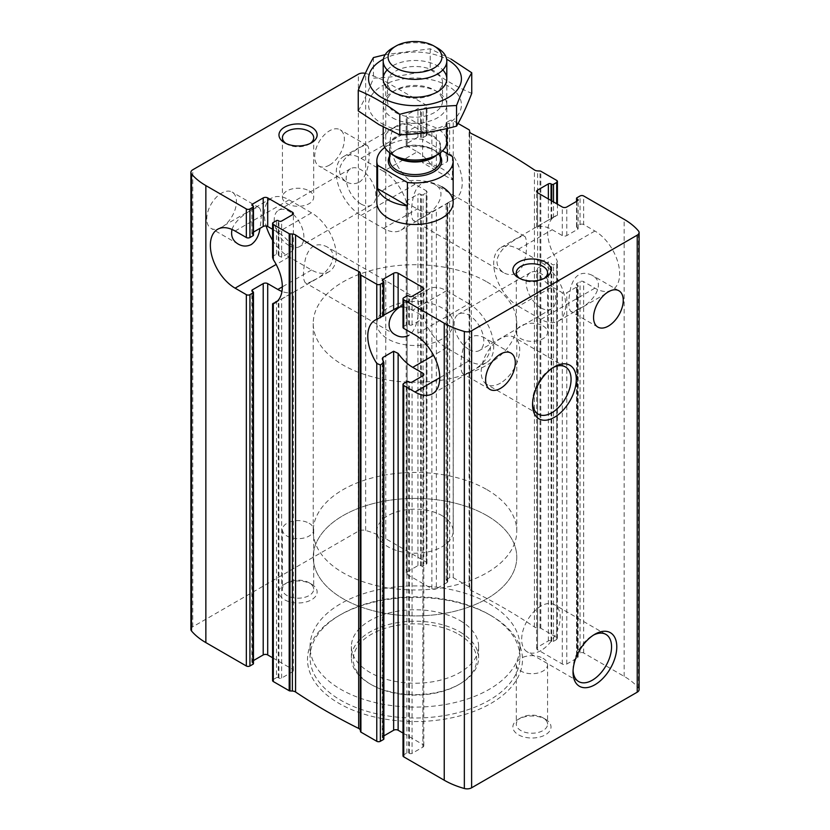 <?xml version="1.0" encoding="UTF-8"?>
<svg xmlns="http://www.w3.org/2000/svg" width="830" height="830" viewBox="0 0 830 830"><rect width="100%" height="100%" fill="white"/><g stroke="black" fill="none" stroke-linecap="round" stroke-linejoin="round"><path stroke-width="0.62" stroke-dasharray="4.15 3.11" d="M421.298 218.041C417.334 220.469 414.71 221.32 413.413 220.593C410.715 217.585 410.715 209.513 413.413 196.368C417.075 183.824 424.078 179.778 434.401 184.229C449.673 192.01 435.428 212.356 421.298 218.041M516.644 273.091C528.088 265.818 527.963 237.297 524.529 236.27C520.877 235.606 513.894 239.631 503.592 248.336C494.815 257.964 494.794 266.057 503.54 272.624C507.856 275.093 512.224 275.249 516.644 273.091M329.541 165.066A20.989 12.118 -60 0 1 319.052 166.114A20.989 12.118 -60 0 1 319.052 141.868A20.989 12.118 -60 0 1 340.041 129.75A20.989 12.118 -60 0 1 343.257 146.578A20.989 12.118 -60 0 1 329.541 165.066M359.224 182.206C370.678 174.943 370.543 146.412 367.109 145.385C363.457 144.721 356.475 148.746 346.172 157.451C337.395 167.079 337.374 175.172 346.12 181.739C350.436 184.208 354.804 184.364 359.224 182.206M190.9 629.399A6.36 3.673 0 0 1 192.768 626.795L358.384 531.179A6.36 3.673 0 0 1 365.657 530.474A74.42 42.963 0 0 1 385.763 538.743L426.247 562.107A2.542 1.473 0 0 1 426.994 563.145A2.542 1.473 0 0 1 426.247 564.192L423.093 566.008A1.276 0.737 0 0 1 421.298 566.008L420.623 565.614A1.909 1.1 0 0 0 417.926 565.614L407.125 571.849A3.185 1.836 0 0 0 406.202 573.146A3.185 1.836 0 0 0 407.125 574.443L407.125 203.111L417.251 208.953A34.985 20.2 60 0 0 431.87 211.878L447.163 203.288L447.163 582.494A1.909 1.1 0 0 0 447.712 581.716A1.909 1.1 0 0 0 447.163 580.938L447.163 203.288A34.985 20.2 -120 0 1 446.488 203.506L453.232 199.833A34.985 20.2 -120 0 0 454.975 199.003A34.985 20.2 -120 0 0 453.232 155.76L449.632 154.204L449.632 120.661L446.488 122.487A1.276 0.737 0 0 0 446.115 123.006A1.276 0.737 0 0 0 446.488 123.525L447.163 123.909A1.909 1.1 0 0 1 447.712 124.687A1.909 1.1 0 0 1 447.163 125.465L436.362 131.7A3.185 1.836 0 0 1 431.87 131.7L407.125 117.424A3.185 1.836 0 0 1 406.202 116.117A3.185 1.836 0 0 1 407.125 114.82L417.926 108.595A1.909 1.1 0 0 1 420.623 108.595L421.298 108.979A1.276 0.737 0 0 0 423.093 108.979L426.247 107.163A2.542 1.473 0 0 0 426.994 106.126A2.542 1.473 0 0 0 426.247 105.088L385.763 81.714A74.42 42.963 0 0 0 365.657 73.445A6.36 3.673 0 0 0 365.325 73.362M421.298 566.008L421.298 194.677L420.623 194.282A1.909 1.1 0 0 0 417.926 194.282L407.125 200.518A3.185 1.836 0 0 0 406.202 201.815A3.185 1.836 0 0 0 407.125 203.111M383.512 171.302L361.029 158.323A34.985 20.2 -120 0 0 343.537 156.59A34.985 20.2 -120 0 0 338.173 184.623A34.985 20.2 -120 0 0 361.029 215.447L383.512 228.426A34.985 20.2 -120 0 0 401.004 230.159A34.985 20.2 -120 0 0 406.368 202.126A34.985 20.2 -120 0 0 383.512 171.302L417.251 151.828L407.125 145.987A3.185 1.836 180 0 1 406.202 144.69A3.185 1.836 180 0 1 407.125 143.382L417.926 137.157A1.909 1.1 180 0 1 420.623 137.157L421.298 137.541L421.298 108.979M421.298 194.677A1.276 0.737 0 0 0 423.093 194.677L426.247 192.851A2.542 1.473 0 0 0 426.994 191.813A2.542 1.473 0 0 0 426.247 190.776L415 184.291A34.985 20.2 -120 0 1 392.144 153.457A34.985 20.2 -120 0 1 397.508 125.423A34.985 20.2 -120 0 1 415 127.156L426.247 133.651A2.542 1.473 180 0 1 426.994 134.688A2.542 1.473 180 0 1 426.247 135.726L426.247 107.163M426.247 135.726L423.093 137.541A1.276 0.737 180 0 1 421.298 137.541M639.1 689.574A6.36 3.673 0 0 0 638.457 687.977A74.42 42.963 0 0 0 624.139 676.367L583.666 652.992A2.542 1.473 0 0 0 580.066 652.992L576.912 654.818A1.276 0.737 0 0 0 576.539 655.337A1.276 0.737 0 0 0 576.912 655.856L577.587 656.24A1.909 1.1 0 0 1 578.147 657.018A1.909 1.1 0 0 1 577.587 657.796L566.797 664.031A3.185 1.836 0 0 1 562.294 664.031L537.56 649.745A3.185 1.836 0 0 1 536.626 648.448A3.185 1.836 0 0 1 537.56 647.151L548.36 640.916A1.909 1.1 0 0 1 551.058 640.916L551.732 641.31A1.276 0.737 0 0 0 553.527 641.31L556.681 639.494A2.542 1.473 0 0 0 557.418 638.457A2.542 1.473 0 0 0 556.681 637.419L540.807 628.258A1.276 0.737 0 0 0 540.019 628.04L537.622 627.926A4.772 2.749 0 0 1 534.427 626.972A594.716 343.361 0 0 0 471.315 590.535A4.772 2.749 0 0 1 469.676 588.688L469.458 587.308A1.276 0.737 0 0 0 469.095 586.851L453.232 577.69A2.542 1.473 0 0 0 449.632 577.69L446.488 579.506A1.276 0.737 0 0 0 446.115 580.025A1.276 0.737 0 0 0 446.488 580.543L447.163 580.938M458.056 123.452L453.232 120.661A2.542 1.473 0 0 0 449.632 120.661M446.115 123.006L446.115 156.756L449.632 154.204M446.488 580.543L446.488 579.506M446.488 122.487L446.488 123.525M417.251 151.828A34.985 20.2 60 0 1 431.87 165.782L436.362 167.93L447.163 161.705L447.712 160.512L447.163 158.789A34.985 20.2 -120 0 0 446.488 157.804M447.163 582.494L436.362 588.729L436.362 209.72M407.125 574.443L431.87 588.729A3.185 1.836 0 0 0 436.362 588.729M518.449 306.332L540.932 319.311A34.985 20.2 -120 0 0 558.424 321.044A34.985 20.2 -120 0 0 563.788 293.011A34.985 20.2 -120 0 0 540.932 262.187L518.449 249.208A34.985 20.2 -120 0 0 500.957 247.475A34.985 20.2 -120 0 0 495.593 275.508A34.985 20.2 -120 0 0 518.449 306.332L552.178 286.858L562.294 292.7A3.185 1.836 0 0 0 566.797 292.7L577.587 286.464A1.909 1.1 0 0 0 578.147 285.686A1.909 1.1 0 0 0 577.587 284.908L576.912 284.514A1.276 0.737 0 0 1 576.539 283.995A1.276 0.737 0 0 1 576.912 283.476L580.066 281.661A2.542 1.473 0 0 1 583.666 281.661L594.903 288.155A34.985 20.2 -120 0 0 612.395 289.888A34.985 20.2 -120 0 0 617.759 261.855A34.985 20.2 -120 0 0 594.903 231.031L583.666 224.536L583.666 195.973M583.666 224.536A2.542 1.473 180 0 0 580.066 224.536L576.912 226.351A1.276 0.737 180 0 0 576.539 226.87A1.276 0.737 180 0 0 576.912 227.389L577.587 227.783A1.909 1.1 180 0 1 578.147 228.561A1.909 1.1 180 0 1 577.587 229.339L566.797 235.575A3.185 1.836 180 0 1 562.294 235.575L552.178 229.723A34.985 20.2 60 0 0 537.56 226.808L537.56 192.726L537.56 226.362L548.36 220.126L548.36 198.961M578.717 308.926C574.754 311.354 572.129 312.205 570.833 311.478C568.135 308.47 568.135 300.387 570.822 287.253C574.495 274.709 581.498 270.663 591.821 275.114C607.093 282.895 592.838 303.24 578.717 308.926M548.36 220.126L551.058 218.778A34.985 20.2 -120 0 1 551.732 218.56L556.681 215.489A34.985 20.2 -120 0 0 554.928 216.308A34.985 20.2 -120 0 0 556.681 259.551L557.418 261.72L556.681 263.193L553.527 265.009L551.732 264.262A34.985 20.2 -120 0 1 551.058 263.266L548.36 261.917L537.56 268.152L536.637 270.134L537.56 272.894A34.985 20.2 60 0 0 552.178 286.858M556.681 203.765L556.681 180.39M272.582 257.456L273.319 255.993L276.473 254.177L278.268 254.914A34.985 20.2 60 0 1 278.942 255.91L281.64 257.259L292.44 251.034L293.363 249.042L292.44 246.282A34.985 20.2 -120 0 0 277.822 232.327L272.582 229.298M276.473 677.664A1.276 0.737 0 0 1 278.268 677.664L278.942 678.058A1.909 1.1 0 0 0 281.64 678.058L292.44 671.823L292.44 292.824L278.942 300.398A34.985 20.2 60 0 1 278.268 300.616L276.473 301.363L276.473 677.664L273.319 679.48A2.542 1.473 0 0 0 272.582 680.517M289.068 245.566A20.989 12.118 -120 0 0 299.557 246.603A20.989 12.118 -120 0 0 299.557 222.367A20.989 12.118 -120 0 0 278.569 210.249A20.989 12.118 -120 0 0 275.353 227.067A20.989 12.118 -120 0 0 289.068 245.566M361.029 204.024A20.989 12.118 -120 0 0 371.518 205.062A20.989 12.118 -120 0 0 371.518 180.826A20.989 12.118 -120 0 0 350.53 168.708A20.989 12.118 -120 0 0 347.314 185.526A20.989 12.118 -120 0 0 361.029 204.024M383.885 315.078L382.838 315.69L382.838 281.007L382.838 315.898A34.985 20.2 60 0 1 383.512 315.68L383.512 315.971M383.885 738.949A1.276 0.737 0 0 0 383.512 738.43L382.838 738.036L382.838 360.386L382.838 736.48L383.885 735.878M403.007 327.362A2.542 1.473 0 0 1 403.754 326.325L406.908 324.509A1.276 0.737 0 0 1 408.702 324.509L409.377 324.893A1.909 1.1 0 0 0 412.074 324.893L422.875 318.668A3.185 1.836 0 0 0 423.798 317.371A3.185 1.836 0 0 0 422.875 316.064L412.749 310.223A34.985 20.2 -120 0 0 403.007 306.913M468.971 349.44A20.989 12.118 -120 0 0 479.47 350.478A20.989 12.118 -120 0 0 479.47 326.242A20.989 12.118 -120 0 0 458.482 314.124A20.989 12.118 -120 0 0 455.255 330.942A20.989 12.118 -120 0 0 468.971 349.44M540.932 307.889A20.989 12.118 -120 0 0 551.431 308.926A20.989 12.118 -120 0 0 551.431 284.69A20.989 12.118 -120 0 0 530.443 272.572A20.989 12.118 -120 0 0 527.226 289.39A20.989 12.118 -120 0 0 540.932 307.889M221.6 227.389A20.989 12.118 -60 0 1 211.111 228.426A20.989 12.118 -60 0 1 211.111 204.19A20.989 12.118 -60 0 1 232.099 192.072A20.989 12.118 -60 0 1 235.315 208.89A20.989 12.118 -60 0 1 221.6 227.389M232.016 229.474C235.969 216.91 257.29 205.736 259.168 207.708C261.564 209.959 261.834 216.838 259.987 228.343M313.356 280.364C327.476 274.637 341.732 254.416 326.46 246.552C316.199 242.08 309.206 246.095 305.492 258.607C302.774 271.732 302.763 279.835 305.471 282.916C306.768 283.642 309.393 282.791 313.356 280.364M399.915 306.965C408.516 300.585 414.077 297.794 416.587 298.593C420.022 299.526 420.146 328.182 408.702 335.413M253.461 663.637A1.276 0.737 0 0 0 253.088 663.118L252.413 662.734L252.413 291.403L252.413 661.178A1.909 1.1 0 0 0 251.853 661.956A1.909 1.1 0 0 0 252.413 662.734M253.461 235.181A1.276 0.737 0 0 0 253.088 234.662L253.088 206.099M253.461 232.11L252.413 232.711A1.909 1.1 0 0 0 251.853 233.489A1.909 1.1 0 0 0 252.413 234.268L253.088 234.662M252.413 661.178L253.461 660.566M422.875 747.125A3.185 1.836 0 0 0 423.798 745.828A3.185 1.836 0 0 0 422.875 744.531L422.875 375.793L422.875 747.125L412.074 753.36L412.074 382.028M403.007 755.829A2.542 1.473 0 0 1 403.754 754.781L406.908 752.966A1.276 0.737 0 0 1 408.702 752.966L409.377 753.36A1.909 1.1 0 0 0 412.074 753.36M470.776 371.249C484.896 365.522 499.152 345.301 483.88 337.437C473.619 332.965 466.626 336.98 462.901 349.492C460.183 362.617 460.183 370.72 462.891 373.791C464.188 374.527 466.813 373.676 470.776 371.249M311.551 584.185L311.551 584.185A19.08 11.018 180 0 1 311.551 599.758A19.08 11.018 180 0 1 284.565 599.758A19.08 11.018 180 0 1 284.565 584.185A19.08 11.018 180 0 1 311.551 584.185L309.123 582.774A15.635 9.026 180 0 1 313.699 589.165A15.635 9.026 180 0 1 298.063 598.191A15.635 9.026 180 0 1 282.428 589.165A15.635 9.026 180 0 1 287.004 582.774A15.635 9.026 180 0 1 309.123 582.774L311.551 584.185M545.435 719.216L545.435 719.216A19.08 11.018 180 0 1 545.435 734.789A19.08 11.018 180 0 1 518.449 734.789A19.08 11.018 180 0 1 518.449 719.216A19.08 11.018 180 0 1 545.435 719.216L542.996 717.805A15.635 9.026 180 0 1 547.572 724.185A15.635 9.026 180 0 1 531.937 733.222A15.635 9.026 180 0 1 516.302 724.185A15.635 9.026 180 0 1 520.877 717.805A15.635 9.026 180 0 1 542.996 717.805L545.435 719.216M491.007 615.601L491.007 615.601A107.495 62.063 180 0 1 491.007 703.373A107.495 62.063 180 0 1 338.993 703.373A107.495 62.063 180 0 1 338.993 615.601A107.495 62.063 180 0 1 491.007 615.601L489.212 614.563A104.954 60.59 180 0 1 519.954 657.412A104.954 60.59 180 0 1 415 718.002A104.954 60.59 180 0 1 310.046 657.412A104.954 60.59 180 0 1 340.788 614.563A104.954 60.59 180 0 1 489.212 614.563L491.007 615.601M403.007 733.066L422.875 744.531M382.838 736.48A1.909 1.1 0 0 0 382.288 737.258A1.909 1.1 0 0 0 382.838 738.036M292.44 671.823A3.185 1.836 0 0 0 293.374 670.526A3.185 1.836 0 0 0 292.44 669.229L292.44 292.368A34.985 20.2 -120 0 1 281.972 291.444M272.582 657.754L292.44 669.229M376.841 323.472A38.159 22.037 180 0 1 400.392 303.116A38.159 22.037 180 0 1 441.985 307.889A38.159 22.037 180 0 1 453.159 323.472A38.159 22.037 180 0 1 415 345.508A38.159 22.037 180 0 1 376.841 323.472L376.841 202.458A38.159 22.037 180 0 1 400.392 182.102A38.159 22.037 180 0 1 441.985 186.885M486.961 281.92A101.768 58.754 180 0 1 516.768 323.472A101.768 58.754 180 0 1 415 382.225A101.768 58.754 180 0 1 313.232 323.472A101.768 58.754 180 0 1 376.052 269.19A101.768 58.754 180 0 1 486.961 281.92M486.961 515.627A101.768 58.754 180 0 1 516.768 557.179A101.768 58.754 180 0 1 415 615.933A101.768 58.754 180 0 1 313.232 557.179A101.768 58.754 180 0 1 376.052 502.887A101.768 58.754 180 0 1 486.961 515.627A101.768 58.754 180 0 1 516.768 557.179A101.768 58.754 180 0 1 415 615.933A101.768 58.754 180 0 1 313.232 557.179A101.768 58.754 180 0 1 376.052 502.887A101.768 58.754 180 0 1 486.961 515.627M489.212 603.659A104.954 60.59 180 0 1 519.954 646.508A104.954 60.59 180 0 1 415 707.098A104.954 60.59 180 0 1 310.046 646.508A104.954 60.59 180 0 1 374.838 590.524A104.954 60.59 180 0 1 489.212 603.659M459.976 620.539A63.609 36.727 180 0 1 478.609 646.508A63.609 36.727 180 0 1 415 683.225A63.609 36.727 180 0 1 351.391 646.508A63.609 36.727 180 0 1 390.66 612.571A63.609 36.727 180 0 1 459.976 620.539M459.976 631.962A63.609 36.727 180 0 1 478.609 657.931A63.609 36.727 180 0 1 459.976 683.899A63.609 36.727 180 0 1 370.024 683.899A63.609 36.727 180 0 1 351.391 657.931A63.609 36.727 180 0 1 390.66 624.004A63.609 36.727 180 0 1 459.976 631.962M458.627 634.296A61.7 35.617 180 0 1 458.627 684.677A61.7 35.617 180 0 1 371.373 684.677A61.7 35.617 180 0 1 371.373 634.296A61.7 35.617 180 0 1 458.627 634.296M532.59 403.069A27.245 15.729 -60 0 1 532.549 401.637A27.245 15.729 -60 0 1 551.815 368.271A27.245 15.729 -60 0 1 553.081 367.586M500.459 383.107A27.245 15.729 -60 0 1 486.837 384.456A27.245 15.729 -60 0 1 482.655 362.627A27.245 15.729 -60 0 1 500.459 338.619A27.245 15.729 -60 0 1 514.081 337.271A27.245 15.729 -60 0 1 518.252 359.1A27.245 15.729 -60 0 1 500.459 383.107M573.074 670.536A27.245 15.729 -60 0 1 573.032 669.094A27.245 15.729 -60 0 1 592.288 635.739A27.245 15.729 -60 0 1 593.554 635.054M540.932 650.564A27.245 15.729 -60 0 1 527.309 651.924A27.245 15.729 -60 0 1 523.139 630.084A27.245 15.729 -60 0 1 540.932 606.087A27.245 15.729 -60 0 1 554.554 604.738A27.245 15.729 -60 0 1 558.735 626.567A27.245 15.729 -60 0 1 540.932 650.564M542.996 658.294A15.635 9.026 180 0 1 547.572 664.685A15.635 9.026 180 0 1 531.937 673.711A15.635 9.026 180 0 1 516.302 664.685A15.635 9.026 180 0 1 525.95 656.343A15.635 9.026 180 0 1 542.996 658.294M309.123 523.263A15.635 9.026 180 0 1 313.699 529.654A15.635 9.026 180 0 1 298.063 538.68A15.635 9.026 180 0 1 282.428 529.654A15.635 9.026 180 0 1 292.077 521.313A15.635 9.026 180 0 1 309.123 523.263M544.096 278.465A15.635 9.026 180 0 1 542.996 279.171A15.635 9.026 180 0 1 520.877 279.171A15.635 9.026 180 0 1 519.788 278.465M542.996 325.91A15.635 9.026 180 0 1 547.572 332.301A15.635 9.026 180 0 1 537.923 340.642A15.635 9.026 180 0 1 520.877 338.682A15.635 9.026 180 0 1 516.302 332.301A15.635 9.026 180 0 1 525.95 323.959A15.635 9.026 180 0 1 542.996 325.91M310.213 143.445A15.635 9.026 180 0 1 309.123 144.14A15.635 9.026 180 0 1 287.004 144.14A15.635 9.026 180 0 1 285.904 143.445M309.123 190.89A15.635 9.026 180 0 1 313.699 197.27A15.635 9.026 180 0 1 304.05 205.612A15.635 9.026 180 0 1 287.004 203.651A15.635 9.026 180 0 1 282.428 197.27A15.635 9.026 180 0 1 292.077 188.929A15.635 9.026 180 0 1 309.123 190.89M468.971 303.739L446.488 290.749A34.985 20.2 -120 0 0 428.996 289.016A34.985 20.2 -120 0 0 423.632 317.05A34.985 20.2 -120 0 0 446.488 347.874L468.971 360.863A34.985 20.2 -120 0 0 486.463 362.596A34.985 20.2 -120 0 0 491.827 334.563A34.985 20.2 -120 0 0 468.971 303.739L415 334.895M272.582 240.202A34.985 20.2 -120 0 0 289.068 256.989L311.551 269.978A34.985 20.2 -120 0 0 329.043 271.711A34.985 20.2 -120 0 0 334.407 243.678A34.985 20.2 -120 0 0 311.551 212.854L289.068 199.864A34.985 20.2 -120 0 0 271.576 198.131A34.985 20.2 -120 0 0 266.16 225.988M442.546 150.853L422.574 139.316L422.574 162.69A38.159 22.037 0 0 1 441.985 168.708A38.159 22.037 0 0 1 452.402 179.913L422.574 162.69M384.798 147.439A38.159 22.037 180 0 1 422.574 139.316M441.985 515.627A38.159 22.037 180 0 1 453.159 531.21A38.159 22.037 180 0 1 415 553.247A38.159 22.037 180 0 1 376.841 531.21A38.159 22.037 180 0 1 400.392 510.855A38.159 22.037 180 0 1 441.985 515.627M452.402 156.538L452.402 179.913M486.961 489.659A101.768 58.754 180 0 1 516.768 531.21A101.768 58.754 180 0 1 415 589.964A101.768 58.754 180 0 1 313.232 531.21A101.768 58.754 180 0 1 376.052 476.928A101.768 58.754 180 0 1 486.961 489.659M392.507 48.047A31.799 18.364 180 0 1 437.493 48.047M383.201 141.681A31.799 18.364 180 0 1 415 123.317A31.799 18.364 180 0 1 446.799 141.681M387.195 69.938A31.799 18.364 180 0 1 437.493 65.871A31.799 18.364 180 0 1 442.805 69.938M383.346 59.241A46.428 26.809 180 0 1 446.654 59.241M450.981 59.055L430.21 48.783L385.172 54.656M382.163 123.784A46.428 26.809 0 0 0 459.851 111.76A46.428 26.809 0 0 0 402.986 78.933A46.428 26.809 0 0 0 382.163 123.784M358.249 110.909C363.312 102.256 368.385 91.331 373.448 78.144C392.372 77.481 411.286 74.555 430.21 69.357C443.884 79.524 457.735 87.513 471.751 93.344M392.507 117.808A31.799 18.364 0 0 0 437.493 117.808A31.799 18.364 0 0 0 437.493 91.84A31.799 18.364 0 0 0 392.507 91.84A31.799 18.364 0 0 0 392.507 117.808M395.557 112.538A27.504 15.874 0 0 0 425.52 115.982A27.504 15.874 0 0 0 442.504 101.312A27.504 15.874 0 0 0 434.443 90.086A27.504 15.874 0 0 0 395.557 90.086A27.504 15.874 0 0 0 387.496 101.312A27.504 15.874 0 0 0 395.557 112.538M392.507 91.84L395.557 93.593A27.504 15.874 0 0 0 434.443 93.593A27.504 15.874 0 0 0 442.504 82.367A27.504 15.874 0 0 0 415 66.493A27.504 15.874 0 0 0 387.496 82.367A27.504 15.874 0 0 0 395.557 93.593L392.507 91.84L395.557 90.086M373.448 57.571L373.448 78.144M430.21 48.783L430.21 69.357M407.125 571.849L407.125 200.518M407.125 145.987L407.125 117.424M407.125 143.382L407.125 114.82M417.926 137.157L417.926 108.595M417.926 565.614L417.926 194.282M420.623 565.614L420.623 194.282M420.623 137.157L420.623 108.595M423.093 566.008L423.093 194.677M423.093 137.541L423.093 108.979M426.247 562.107L426.247 190.776M426.247 564.192L426.247 192.851M426.247 133.651L426.247 105.088M385.763 538.743L385.763 81.714M449.632 577.69L449.632 201.389M453.232 577.69L453.232 199.833M453.232 155.76L453.232 120.661M447.163 158.789L447.163 123.909M447.163 161.705L447.163 125.465M436.362 167.93L436.362 131.7M431.87 588.729L431.87 211.878M431.87 165.782L431.87 131.7M562.294 664.031L562.294 292.7M566.797 664.031L566.797 292.7M566.797 235.575L566.797 207.002M562.294 235.575L562.294 207.002M577.587 657.796L577.587 286.464M577.587 229.339L577.587 227.783M577.587 656.24L577.587 284.908M576.912 655.856L576.912 284.514M576.912 654.818L576.912 283.476M576.912 226.351L576.912 197.789M576.912 227.389L576.912 201.161M580.066 652.992L580.066 281.661M580.066 224.536L580.066 195.973M583.666 652.992L583.666 281.661M556.681 637.419L556.681 259.551M556.681 639.494L556.681 263.193M553.527 641.31L553.527 265.009M553.527 217.823L553.527 201.939M551.732 641.31L551.732 264.262M551.732 218.56L551.732 200.901M551.058 640.916L551.058 263.266M548.36 640.916L548.36 261.917M551.058 218.778L551.058 200.518M537.56 647.151L537.56 268.152M537.56 649.745L537.56 272.894M292.44 246.282L292.44 251.034M281.64 678.058L281.64 299.049M278.942 255.91L278.942 221.029M281.64 257.259L281.64 221.029M278.268 254.914L278.268 220.635M276.473 254.177L276.473 220.635M273.319 679.48L273.319 303.178M273.319 255.993L273.319 222.461M383.512 315.68L383.512 281.401M383.512 738.43L383.512 361.382M422.875 316.064L422.875 318.668M253.088 663.118L253.088 291.787M252.413 232.711L252.413 234.268M412.074 324.893L412.074 296.331M409.377 753.36L409.377 382.028M409.377 324.893L409.377 296.331M408.702 324.509L408.702 295.947M408.702 752.966L408.702 381.634M406.908 752.966L406.908 381.634M406.908 324.509L406.908 295.947M403.754 754.781L403.754 383.45M403.754 326.325L403.754 297.763M624.139 676.367L624.139 219.338M469.095 586.851L469.095 129.822M192.768 626.795L192.768 169.776M358.384 531.179L358.384 74.161M540.807 628.258L540.807 171.229M540.019 628.04L540.019 171.022M537.622 627.926L537.622 170.897M534.427 626.972L534.427 169.953M471.315 590.535L471.315 133.516M469.676 588.688L469.676 131.669M469.458 587.308L469.458 130.279M638.457 687.977L638.457 230.948M365.657 530.474L365.657 73.445M278.942 678.058L278.942 300.398M278.268 677.664L278.268 300.616M446.488 290.749L412.749 310.223M446.488 347.874L433.582 355.323M468.971 360.863L439.734 377.743M289.068 199.864L235.098 231.031M311.551 212.854L277.822 232.327M289.068 256.989L276.162 264.448M311.551 269.978L282.314 286.858M540.932 262.187L594.903 231.031M518.449 249.208L552.178 229.723M540.932 319.311L594.903 288.155M361.029 158.323L415 127.156M361.029 215.447L415 184.291M383.512 228.426L417.251 208.953M389.561 156.216A26.716 15.428 180 0 1 415 145.489A26.716 15.428 180 0 1 440.44 156.216M393.742 155.376A25.44 14.691 180 0 1 389.561 147.304C389.509 150.842 391.905 154.11 396.75 157.109A25.813 14.909 180 0 1 396.75 136.027A25.813 14.909 180 0 1 433.25 136.027A25.813 14.909 180 0 1 433.25 157.109C438.095 154.11 440.491 150.842 440.44 147.304A25.44 14.691 180 0 1 436.258 155.376M389.561 152.699L389.561 147.304A25.44 14.691 180 0 1 415 132.613A25.44 14.691 180 0 1 440.44 147.304L440.44 152.699M389.561 159.879A25.44 14.691 180 0 1 415 145.188A25.44 14.691 180 0 1 440.44 159.879C443.251 141.899 386.749 141.899 389.561 159.879M524.529 236.27L434.401 184.229M503.54 272.624L413.413 220.593M367.109 145.385L340.041 129.75M346.12 181.739L319.052 166.114M406.202 573.146L406.202 201.815M406.202 144.69L406.202 116.117M426.994 563.145L426.994 191.813M426.994 134.688L426.994 106.126M446.115 580.025L446.115 203.506M447.712 581.716L447.712 203.132M447.712 160.512L447.712 124.687M578.147 657.018L578.147 285.686M578.147 228.561L578.147 199.999M576.539 655.337L576.539 283.995M576.539 226.87L576.539 201.379M618.889 290.749L591.821 275.114M597.901 327.103L570.833 311.478M557.418 638.457L557.418 261.72M557.418 215.385L557.418 204.19M536.626 648.448L536.626 270.134M536.626 226.974L536.626 191.429M293.374 249.042L293.374 213.497M350.53 168.708L278.569 210.249M371.518 205.062L299.557 246.603M382.288 316.054L382.288 280.229M530.443 272.572L458.482 314.124M551.431 308.926L479.47 350.478M259.168 207.708L232.099 192.072M238.179 244.062L211.111 228.426M416.587 298.593L326.46 246.552M395.599 334.947L305.471 282.916M251.853 661.956L251.853 290.625M251.853 233.489L251.853 204.927M423.798 745.828L423.798 374.496M423.798 317.371L423.798 288.799M510.948 353.072L483.88 337.437M489.959 389.426L462.891 373.791M382.288 737.258L382.288 358.674M293.374 670.526L293.374 292.202M453.159 531.21L453.159 323.472M313.232 323.472L313.232 531.21M516.768 323.472L516.768 531.21M310.046 646.508L310.046 657.412M519.954 646.508L519.954 657.412M351.391 646.508L351.391 657.931M478.609 646.508L478.609 657.931M458.627 684.677L459.976 683.899M371.373 684.677L370.024 683.899M340.788 614.563L338.993 615.601M532.549 401.637L532.549 404.656M551.815 368.271L554.43 366.767M565.438 366.922L514.081 337.271M538.193 414.108L486.837 384.456M573.032 669.094L573.032 672.113M592.288 635.739L594.903 634.224M605.91 634.39L554.554 604.738M578.676 681.575L527.309 651.924M516.302 664.685L516.302 724.185M547.572 664.685L547.572 724.185M520.877 717.805L518.449 719.216M282.428 529.654L282.428 589.165M313.699 529.654L313.699 589.165M287.004 582.774L284.565 584.185M542.996 279.171L545.435 277.77M520.877 279.171L518.449 277.77M516.302 272.79L516.302 332.301M547.572 272.79L547.572 332.301M309.123 144.14L311.551 142.739M287.004 144.14L284.565 142.739M282.428 137.759L282.428 197.27M313.699 137.759L313.699 197.27M428.996 289.016L375.025 320.183M486.463 362.596L432.492 393.752M271.576 198.131L217.605 229.298M329.043 271.711L275.072 302.867M500.957 247.475L554.928 216.308M558.424 321.044L612.395 289.888M343.537 156.59L397.508 125.423M401.004 230.159L454.975 199.003M376.841 202.458L376.841 531.21M383.201 78.86L383.201 126.959M446.799 78.86L446.799 128.567M434.443 90.086L437.493 91.84L434.443 93.593M442.504 101.312L442.504 82.367M387.496 101.312L387.496 82.367"/><path stroke-width="1.25" d="M537.56 192.726L537.56 190.132A3.185 1.836 0 0 0 536.626 191.429A3.185 1.836 0 0 0 537.56 192.726L562.294 207.002A3.185 1.836 0 0 0 566.797 207.002L577.587 200.777A1.909 1.1 0 0 0 578.147 199.999A1.909 1.1 0 0 0 577.587 199.221L576.912 198.827A1.276 0.737 0 0 1 576.539 198.308A1.276 0.737 0 0 1 576.912 197.789L580.066 195.973A2.542 1.473 0 0 1 583.666 195.973L624.139 219.338A74.42 42.963 0 0 1 638.457 230.948A6.36 3.673 0 0 1 639.1 232.556A6.36 3.673 0 0 1 637.233 235.149L471.616 330.765A6.36 3.673 0 0 1 464.344 331.471A74.42 42.963 0 0 1 444.237 323.212L403.754 299.838A2.542 1.473 0 0 1 403.007 298.8A2.542 1.473 0 0 1 403.754 297.763L406.908 295.947A1.276 0.737 0 0 1 408.702 295.947L409.377 296.331A1.909 1.1 0 0 0 412.074 296.331L422.875 290.095A3.185 1.836 0 0 0 423.798 288.799A3.185 1.836 0 0 0 422.875 287.502L398.13 273.226A3.185 1.836 0 0 0 393.638 273.226L382.838 279.451A1.909 1.1 0 0 0 382.288 280.229A1.909 1.1 0 0 0 382.838 281.007L382.838 279.451M608.4 326.065A20.989 12.118 -60 0 1 597.901 327.103A20.989 12.118 -60 0 1 597.901 302.867A20.989 12.118 -60 0 1 618.889 290.749A20.989 12.118 -60 0 1 622.116 307.567A20.989 12.118 -60 0 1 608.4 326.065M551.058 200.518L551.058 183.897L551.732 184.281A1.276 0.737 0 0 0 553.527 184.281L556.681 182.465A2.542 1.473 0 0 0 557.418 181.428A2.542 1.473 0 0 0 556.681 180.39L540.807 171.229A1.276 0.737 0 0 0 540.019 171.022L537.622 170.897A4.772 2.749 0 0 1 534.427 169.953A594.716 343.361 0 0 0 471.315 133.516A4.772 2.749 0 0 1 469.676 131.669L469.458 130.279A1.276 0.737 0 0 0 469.095 129.822L458.056 123.452M551.058 183.897A1.909 1.1 0 0 0 548.36 183.897L537.56 190.132M272.582 229.298L267.706 226.486A3.185 1.836 0 0 0 263.203 226.486L253.461 232.11M267.706 226.486L267.706 197.913L292.44 212.2A3.185 1.836 0 0 1 293.374 213.497A3.185 1.836 0 0 1 292.44 214.794L281.64 221.029A1.909 1.1 0 0 1 278.942 221.029L278.268 220.635A1.276 0.737 0 0 0 276.473 220.635L273.319 222.461A2.542 1.473 0 0 0 272.582 223.498A2.542 1.473 0 0 0 273.319 224.536L289.193 233.697A1.276 0.737 0 0 0 289.981 233.904L292.378 234.029A4.772 2.749 0 0 1 295.573 234.973A594.716 343.361 0 0 0 358.685 271.41A4.772 2.749 0 0 1 360.324 273.257L360.542 274.647A1.276 0.737 0 0 0 360.905 275.104L376.768 284.254A2.542 1.473 0 0 0 380.368 284.254L383.512 282.439A1.276 0.737 0 0 0 383.885 281.92A1.276 0.737 0 0 0 383.512 281.401L382.838 281.007M276.473 301.363L273.319 303.697A34.985 20.2 -120 0 0 275.072 302.867A34.985 20.2 -120 0 0 273.319 259.624L272.582 257.456L272.582 223.498M383.512 315.68L376.768 319.353A34.985 20.2 -120 0 0 375.025 320.183A34.985 20.2 -120 0 0 376.768 363.416L380.368 364.982L383.875 362.43L383.885 738.949A1.276 0.737 0 0 1 383.512 739.468L383.512 361.382A34.985 20.2 60 0 1 382.838 360.386L382.838 357.481L382.288 358.674L382.838 360.386M403.007 306.913A34.985 20.2 -120 0 0 398.13 307.308L383.885 315.078M259.987 228.343C258.929 235.679 256.034 241.084 251.282 244.528C246.863 246.686 242.495 246.531 238.179 244.062C232.711 240.773 230.657 235.917 232.016 229.474M408.702 335.413C404.283 337.571 399.915 337.416 395.599 334.947C384.83 329.603 388.253 314.3 399.915 306.965M365.325 73.362A6.36 3.673 0 0 0 358.384 74.161L192.768 169.776A6.36 3.673 0 0 0 190.9 172.37L190.9 629.399A6.36 3.673 0 0 0 191.543 630.997A74.42 42.963 0 0 0 205.861 642.607L246.334 665.982A2.542 1.473 0 0 0 249.934 665.982L249.934 294.65A2.542 1.473 180 0 1 246.334 294.65L235.098 288.155A34.985 20.2 -120 0 1 212.241 257.331A34.985 20.2 -120 0 1 217.605 229.298A34.985 20.2 -120 0 1 235.098 231.031L246.334 237.515A2.542 1.473 0 0 0 249.934 237.515L249.934 208.953L253.088 207.137A1.276 0.737 0 0 0 253.461 206.618A1.276 0.737 0 0 0 253.088 206.099L252.413 204.149A1.909 1.1 0 0 0 251.853 204.927A1.909 1.1 0 0 0 252.413 205.705M190.9 172.37A6.36 3.673 0 0 0 191.543 173.978A74.42 42.963 0 0 0 205.861 185.588L246.334 208.953A2.542 1.473 0 0 0 249.934 208.953M253.461 206.618L253.461 235.181A1.276 0.737 0 0 1 253.088 235.699L249.934 237.515M249.934 294.65L253.088 292.824A1.276 0.737 180 0 0 253.461 292.305A1.276 0.737 180 0 0 253.088 291.787L252.413 291.403A1.909 1.1 180 0 1 251.853 290.625A1.909 1.1 180 0 1 252.413 289.846L263.203 283.611A3.185 1.836 180 0 1 267.706 283.611L277.822 289.452A34.985 20.2 -120 0 0 281.972 291.444M249.934 665.982L253.088 664.166A1.276 0.737 0 0 0 253.461 663.637L253.461 292.305M252.413 204.149L263.203 197.913A3.185 1.836 0 0 1 267.706 197.913M253.461 660.566L263.203 654.943L263.203 283.611M272.582 657.754L267.706 654.943A3.185 1.836 0 0 0 263.203 654.943M403.007 733.066L398.13 730.244L398.13 353.393A34.985 20.2 -120 0 0 412.749 367.358L422.875 373.199A3.185 1.836 180 0 1 423.798 374.496A3.185 1.836 180 0 1 422.875 375.793L412.074 382.028A1.909 1.1 180 0 1 409.377 382.028L408.702 381.634A1.276 0.737 180 0 0 406.908 381.634L403.754 383.45A2.542 1.473 180 0 0 403.007 384.487A2.542 1.473 180 0 0 403.754 385.535L415 392.019A34.985 20.2 -120 0 0 432.492 393.752A34.985 20.2 -120 0 0 437.856 365.719A34.985 20.2 -120 0 0 415 334.895L403.754 328.4L403.754 299.838M403.007 384.487L403.007 755.829A2.542 1.473 0 0 0 403.754 756.867L444.237 780.231A74.42 42.963 0 0 0 464.344 788.5A6.36 3.673 0 0 0 471.616 787.795L637.233 692.178A6.36 3.673 0 0 0 639.1 689.574L639.1 232.556M403.007 298.8L403.007 327.362A2.542 1.473 0 0 0 403.754 328.4M500.459 388.388A20.989 12.118 -60 0 1 489.959 389.426A20.989 12.118 -60 0 1 489.959 365.19A20.989 12.118 -60 0 1 510.948 353.072A20.989 12.118 -60 0 1 514.164 369.889A20.989 12.118 -60 0 1 500.459 388.388M398.13 730.244A3.185 1.836 0 0 0 393.638 730.244L393.638 351.246L382.838 357.481M383.885 735.878L393.638 730.244M272.582 303.79L272.582 680.517A2.542 1.473 0 0 0 273.319 681.554L289.193 690.716A1.276 0.737 0 0 0 289.981 690.934L292.378 691.048A4.772 2.749 0 0 1 295.573 692.002A594.716 343.361 0 0 0 358.685 728.439A4.772 2.749 0 0 1 360.324 730.286L360.542 731.666A1.276 0.737 0 0 0 360.905 732.122L376.768 741.283A2.542 1.473 0 0 0 380.368 741.283L383.512 739.468M311.551 127.156A19.08 11.018 180 0 1 311.551 142.739A19.08 11.018 180 0 1 284.565 142.739A19.08 11.018 180 0 1 284.565 127.156A19.08 11.018 180 0 1 311.551 127.156M545.435 262.187A19.08 11.018 180 0 1 545.435 277.77A19.08 11.018 180 0 1 518.449 277.77A19.08 11.018 180 0 1 518.449 262.187A19.08 11.018 180 0 1 545.435 262.187M441.985 186.885A38.159 22.037 180 0 1 453.159 202.458A38.159 22.037 180 0 1 415 224.494A38.159 22.037 180 0 1 376.841 202.458L376.841 160.916A38.159 22.037 180 0 1 384.798 147.439M594.903 684.75A30.938 17.866 -60 0 1 573.032 672.113A30.938 17.866 -60 0 1 594.903 634.224A30.938 17.866 -60 0 1 616.783 646.861A30.938 17.866 -60 0 1 594.903 684.75M554.43 417.283A30.938 17.866 -60 0 1 532.549 404.656A30.938 17.866 -60 0 1 554.43 366.767A30.938 17.866 -60 0 1 576.3 379.393A30.938 17.866 -60 0 1 554.43 417.283M398.13 353.393L393.638 351.246M273.319 303.178L273.319 681.554M553.081 367.586A27.245 15.729 -60 0 1 565.438 366.922A27.245 15.729 -60 0 1 569.608 388.751A27.245 15.729 -60 0 1 551.815 412.759A27.245 15.729 -60 0 1 538.193 414.108A27.245 15.729 -60 0 1 532.59 403.069M593.554 635.054A27.245 15.729 -60 0 1 605.91 634.39A27.245 15.729 -60 0 1 610.091 656.219A27.245 15.729 -60 0 1 592.288 680.216A27.245 15.729 -60 0 1 578.676 681.575A27.245 15.729 -60 0 1 573.074 670.536M519.788 278.465A15.635 9.026 180 0 1 516.302 272.79A15.635 9.026 180 0 1 525.95 264.448A15.635 9.026 180 0 1 542.996 266.409A15.635 9.026 180 0 1 547.572 272.79A15.635 9.026 180 0 1 544.096 278.465M285.904 143.445A15.635 9.026 180 0 1 282.428 137.759A15.635 9.026 180 0 1 292.077 129.418A15.635 9.026 180 0 1 309.123 131.379A15.635 9.026 180 0 1 313.699 137.759A15.635 9.026 180 0 1 310.213 143.445M266.16 225.988A34.985 20.2 -120 0 0 272.582 240.202M442.546 150.853L452.402 156.538A38.159 22.037 180 0 1 453.159 160.916A38.159 22.037 180 0 1 407.426 182.507L407.426 205.882A38.159 22.037 0 0 1 377.598 188.659L407.426 205.882M407.426 182.507L377.598 165.284A38.159 22.037 180 0 1 376.841 160.916M377.598 165.284L377.598 188.659M434.038 68.039A26.923 15.542 180 0 1 395.962 68.039A26.923 15.542 180 0 1 395.962 46.055A26.923 15.542 180 0 1 434.038 46.055A26.923 15.542 180 0 1 434.038 68.039M434.038 46.055L437.493 48.047A31.799 18.364 180 0 1 446.799 61.026A31.799 18.364 180 0 1 437.493 74.015A31.799 18.364 180 0 1 402.83 77.989A31.799 18.364 180 0 1 383.201 61.026A31.799 18.364 180 0 1 392.507 48.047L395.962 46.055M446.799 128.567L446.799 141.681A31.799 18.364 180 0 1 437.493 154.66A31.799 18.364 180 0 1 392.507 154.66A31.799 18.364 180 0 1 383.201 141.681L383.201 126.959M433.25 157.109L437.493 154.66L433.25 157.109A25.813 14.909 180 0 1 396.75 157.109L392.507 154.66M442.805 69.938A31.799 18.364 180 0 1 437.493 91.84A31.799 18.364 180 0 1 392.507 91.84L392.507 91.84A31.799 18.364 180 0 1 387.195 69.938M446.654 59.241A46.428 26.809 180 0 1 447.837 59.905A46.428 26.809 180 0 1 447.443 98.033A46.428 26.809 180 0 1 381.406 97.359A46.428 26.809 180 0 1 383.346 59.241M385.172 54.656L373.448 57.571C368.385 66.224 363.312 77.149 358.249 90.335C371.923 95.958 385.763 103.958 399.79 114.322C418.714 109.124 437.628 106.199 456.552 105.545C461.615 92.348 466.688 81.433 471.751 72.77L450.981 59.055M471.751 72.77L471.751 93.344C466.688 106.541 461.615 117.466 456.552 126.119C437.628 131.306 418.714 134.232 399.79 134.896L379.02 124.625L358.249 110.909L358.249 90.335M456.552 105.545L456.552 126.119M399.79 114.322L399.79 134.896M577.587 200.777L577.587 199.221M576.912 201.161L576.912 198.827M556.681 203.765L556.681 182.465M553.527 201.939L553.527 184.281M551.732 200.901L551.732 184.281M548.36 198.961L548.36 183.897M292.44 214.794L292.44 212.2M273.319 259.624L273.319 224.536M380.368 317.786L380.368 284.254M376.768 319.353L376.768 284.254M383.512 315.971L383.512 282.439M393.638 309.455L393.638 273.226M398.13 307.308L398.13 273.226M422.875 290.095L422.875 287.502M246.334 665.982L246.334 294.65M246.334 237.515L246.334 208.953M253.088 235.699L253.088 207.137M253.088 664.166L253.088 292.824M252.413 291.403L252.413 289.846M263.203 226.486L263.203 197.913M267.706 654.943L267.706 283.611M422.875 375.793L422.875 373.199M403.754 756.867L403.754 385.535M205.861 642.607L205.861 185.588M444.237 780.231L444.237 323.212M360.905 732.122L360.905 275.104M376.768 741.283L376.768 363.416M637.233 692.178L637.233 235.149M471.616 787.795L471.616 330.765M289.193 690.716L289.193 233.697M360.542 731.666L360.542 274.647M360.324 730.286L360.324 273.257M358.685 728.439L358.685 271.41M295.573 692.002L295.573 234.973M292.378 691.048L292.378 234.029M289.981 690.934L289.981 233.904M464.344 788.5L464.344 331.471M380.368 741.283L380.368 364.982M191.543 630.997L191.543 173.978M433.582 355.323L412.749 367.358M439.734 377.743L415 392.019M276.162 264.448L235.098 288.155M282.314 286.858L277.822 289.452M440.44 156.216A26.716 15.428 180 0 1 433.893 171.82A26.716 15.428 180 0 1 401.087 174.082A26.716 15.428 180 0 1 389.561 156.216M436.258 155.376A25.44 14.691 180 0 1 432.99 157.69A25.44 14.691 180 0 1 393.742 155.376M440.44 152.699L440.44 159.879A25.44 14.691 180 0 1 432.99 170.264A25.44 14.691 180 0 1 405.268 173.449A25.44 14.691 180 0 1 389.561 159.879L389.561 152.699M576.539 201.379L576.539 198.308M557.418 204.19L557.418 181.428M383.885 315.67L383.885 281.92M453.159 160.916L453.159 202.458M383.201 61.026L383.201 78.86M446.799 61.026L446.799 78.86"/></g></svg>
